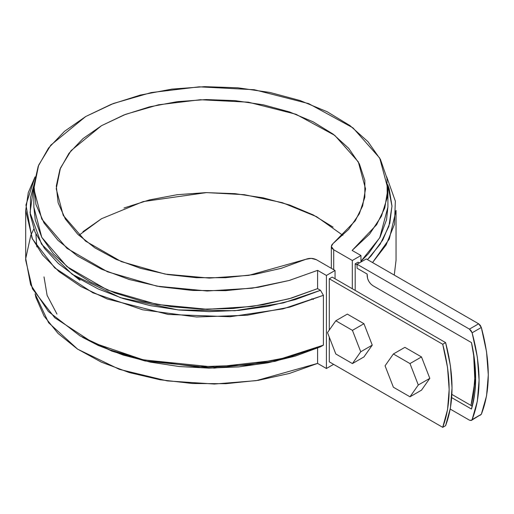 <?xml version="1.0" encoding="UTF-8"?>
<svg xmlns="http://www.w3.org/2000/svg" width="514" height="514" viewBox="0 0 514 514"><rect width="100%" height="100%" fill="white"/><g stroke="black" fill="none" stroke-linecap="round" stroke-linejoin="round"><path stroke-width="0.77" d="M445.593 342.6L450.418 365.827L452.037 387.858L450.418 408.02L445.593 425.676L442.715 427.34L447.54 409.684L449.165 389.522L447.54 367.484L442.715 344.264L329.294 278.781L329.294 330.039L329.294 278.781L442.715 344.264L445.593 342.6L442.715 344.264C451.273 376.897 451.273 404.582 442.715 427.34L329.294 361.85L442.715 427.34L445.593 425.676C454.151 402.925 454.151 375.233 445.593 342.6L332.172 277.117L445.593 342.6M358.072 262.166L359.376 262.917L358.072 262.166L355.193 263.823L355.193 290.41L355.193 263.823L357.076 264.909L355.193 263.823L358.072 262.166M470.985 405.443L473.439 394.733L475.064 374.571L473.606 353.741L474.891 381.349L470.985 405.443M448.818 356.401L448.895 356.78M73.817 275.433L80.011 280.246L73.817 275.433M44.011 276.873L47.121 295.37L56.977 314.093L47.121 295.37L44.011 276.873M77.974 278.736L79.94 280.201L77.974 278.736M332.172 277.117L329.294 278.781L332.172 277.117M33.84 206.795L35.254 219.986L41.788 237.372L53.443 253.839L69.872 268.893L90.567 282.07L114.911 292.98L142.16 301.281L171.49 306.736L202.015 309.171L232.803 308.509L262.93 304.776L291.483 298.088L317.594 288.637L317.594 270.364L289.048 280.515L252.168 288.2L207.193 291.001L156.931 286.163L107.497 271.784L66.942 248.32L41.782 219.08L33.84 188.811L33.84 207.084L41.782 237.359L66.942 266.599L107.497 290.057L156.931 304.436L207.193 309.274L252.168 306.479L289.048 298.788L317.594 288.637L320.498 290.314L283.246 302.932L234.84 310.726L178.062 309.916L120.404 297.664L72.204 274.341L41.505 244.111L30.037 212.738L33.988 184.661L30.519 197.588L30.268 214.833L34.933 231.872L44.384 248.23L58.358 263.476L76.49 277.181L98.277 288.984L123.129 298.557L150.364 305.637L179.245 310.038L208.992 311.638L238.785 310.398L267.82 306.344L295.306 299.585L320.498 290.314L323.402 295.312L289.941 307.083L247.157 315.249L196.528 316.997L142.661 309.801L92.905 292.819L54.747 267.897L32.453 239.016L25.7 210.412L28.276 192.634L35.048 176.867L25.938 204.996L31.977 238.008L42.662 255.105L58.981 271.559L80.724 286.459L107.092 298.949L168.239 314.446L230.086 316.74L283.053 308.863L323.402 295.312L323.402 345.157L323.402 295.312L320.498 290.314L317.594 288.637L317.594 270.364L326.416 275.459L326.416 368.499L333.612 364.342L326.416 368.499L326.416 275.459L335.051 270.473L335.051 278.781L335.051 270.473L326.416 275.459L317.594 270.364L289.363 280.426L258.369 287.275L225.71 290.661L192.532 290.468L160.002 286.709L129.252 279.507L101.374 269.124L77.338 255.914L57.992 240.353L44.024 222.973L35.909 204.399L33.943 185.278L38.197 166.279L48.509 148.071L64.533 131.295L85.69 116.537L111.249 104.323L140.309 95.071L171.843 89.115L204.752 86.66L237.873 87.798L270.049 92.481L300.144 100.545L327.103 111.711L349.976 125.589L367.966 141.684L380.444 159.436L386.958 178.223L387.286 197.376L381.42 216.233L369.56 234.127L352.129 250.427L360.95 255.516L360.95 262.012L360.95 255.516L352.315 260.502L360.95 255.516L352.129 250.427L376.614 224.727L384.761 207.99L387.909 188.811L387.909 207.084L379.75 237.757L360.95 261.305L368.493 253.627L380.077 237.147L386.541 219.748L387.909 206.776M329.294 337.171L329.294 361.85L329.294 337.171M352.315 288.746L352.315 260.502L333.714 249.765L332.05 248.371L331.344 246.733L331.691 245.056L333.04 243.559L348.646 229.372L359.37 213.747L364.831 197.241L364.844 180.433L359.395 163.921L348.685 148.295L333.091 134.103L313.167 121.844L289.62 111.962L263.277 104.805L235.084 100.628L206.03 99.568L177.15 101.676L149.458 106.867L123.951 114.963L101.521 125.673L82.966 138.626L68.94 153.352L59.945 169.337L56.296 186.017L58.127 202.786L65.374 219.067L77.768 234.275L94.884 247.87L116.113 259.371L140.695 268.372L167.763 274.56L196.361 277.701L225.473 277.701L254.064 274.547L281.126 268.353L305.702 259.345L311.201 258.362L316.451 259.731L335.051 270.473L316.451 259.731C313.032 258.067 309.447 257.938 305.702 259.345L248.731 275.382L209.294 278.093L165.039 274.084L121.375 261.626L85.504 241.085L63.241 215.405L56.225 188.811L60.421 168.142L71.086 150.615L101.521 125.673L125.628 114.314L158.479 104.805L200.261 99.735L248.275 102.177L295.987 114.262L334.8 135.4L358.316 161.871L365.525 188.811L362.646 205.947L355.219 220.859L333.04 243.559L331.331 246.444L333.714 249.765L352.315 260.502L352.315 288.746M326.416 368.499L317.594 363.404L317.594 348.055L317.594 363.404L289.363 373.472L258.369 380.315L225.71 383.701L192.532 383.515L160.002 379.75L129.252 372.554L101.374 362.164L77.338 348.955L57.992 333.393L44.024 316.02L35.909 297.439L35.055 293.802L48.612 322.734L77.723 349.218L119.351 369.348L167.166 380.9L214.389 384.042L256.248 380.649L317.594 363.404L326.416 368.499M33.84 188.811L38.634 165.18L50.828 145.121L85.69 116.537L113.421 103.481L151.187 92.584L199.175 86.827L254.199 89.712L308.741 103.642L352.983 127.857L379.724 158.094L387.909 188.811M333.091 227.143L313.167 214.891L289.62 205.009L263.277 197.851L235.084 193.669L206.03 192.609L177.15 194.716L149.458 199.907L123.951 208.003M101.521 218.72L82.966 231.666M394.257 275.08L396.05 260.257L396.05 210.412L389.291 239.029L372.541 262.545L386.091 244.998L394.482 224.29L395.343 201.115L386.695 176.861M367.465 259.615L371.089 255.837L382.789 239.967L389.811 223.204L391.97 205.998L389.194 188.831L387.762 184.661L391.97 206.204L388.867 226.385L380.103 244.323L367.465 259.615M82.446 337.3L98.277 345.472L123.129 355.046L150.364 362.126L179.245 366.533L208.992 368.133L238.785 366.887L267.82 362.833L295.306 356.08L320.498 346.809L323.402 345.157L289.941 356.928L247.157 365.094L196.528 366.842L142.661 359.646L92.905 342.665L54.747 317.742L32.453 288.855L25.7 260.257L25.7 210.412M323.402 345.157L276.898 360.134L214.679 367.144L143.791 359.903L109.835 349.848L79.933 335.848L48.367 311.503L30.596 284.666L25.726 258.561L30.801 235.335L33.789 229M79.933 335.848L111.968 351.165L145.07 360.989L214.216 368.12L274.99 361.368L320.498 346.809M342.877 235.335L316.56 216.67L282.424 202.696L244.356 194.684L206.544 192.602L143.155 201.584L101.521 218.72L78.873 235.335M333.714 249.765L333.714 269.702L333.714 249.765M313.328 299.463L311.844 298.743M421.499 356.934L429.807 378.349L421.499 390.165L409.986 396.808L393.371 387.215L409.986 396.808L421.499 390.165L429.807 378.349L418.293 384.992L409.986 396.808L418.293 384.992L429.807 378.349L421.499 356.934L409.986 363.578L418.293 384.992L409.986 363.578L421.499 356.934L404.884 347.342L421.499 356.934M393.371 353.985L409.986 363.578L393.371 353.985L404.884 347.342L393.371 353.985L385.063 365.807L393.371 353.985M393.371 387.215L385.063 365.807L393.371 387.215M363.944 323.704L372.252 345.119L363.944 356.934L352.431 363.584L335.815 353.992L352.431 363.584L363.944 356.934L372.252 345.119L360.738 351.762L352.431 363.584L360.738 351.762L372.252 345.119L363.944 323.704L352.431 330.354L360.738 351.762L352.431 330.354L363.944 323.704L347.329 314.112L363.944 323.704M335.815 320.762L352.431 330.354L335.815 320.762L347.329 314.112L335.815 320.762L327.508 332.577L335.815 320.762M335.815 353.992L327.508 332.577L335.815 353.992M471.466 420.368L481.329 414.271L472.115 419.585L481.329 414.271C490.581 390.679 490.581 361.753 481.329 327.482L472.115 332.796L481.329 327.482L478.643 323.801L469.43 329.114L478.643 323.801L366.283 258.934L357.076 264.247L469.43 329.114L472.115 332.796C481.367 367.067 481.367 395.998 472.115 419.585L471.466 420.368L469.43 420.163L450.232 409.08L469.43 420.163L471.062 420.523L472.115 419.585L477.333 401.267L479.093 380.219L477.333 357.134L472.115 332.796L471.062 330.643L469.43 329.114L357.076 264.247L366.283 258.934L478.643 323.801L480.269 325.323L481.329 327.482L486.54 351.82L488.3 374.899L486.54 395.953L481.329 414.271L480.269 415.203M367.144 274.052L367.587 278.511L368.834 281.383L370.697 283.901L372.901 285.681L471.466 342.587L474.589 360.828L475.636 378.227L474.589 394.405L471.466 409.041L451.684 397.624L471.466 409.041A143.258 82.709 60 0 0 471.466 342.587L372.901 285.681C369.431 283.253 367.51 279.931 367.144 275.71L367.144 274.052L357.076 268.237L367.144 274.052M357.076 264.247L357.076 268.237L357.076 264.247M451.883 394.418L472.27 406.188L451.883 394.418M365.525 189.21L365.525 188.811M331.331 268.327L331.331 246.482M36.802 246.874L35.916 234.101"/></g></svg>
